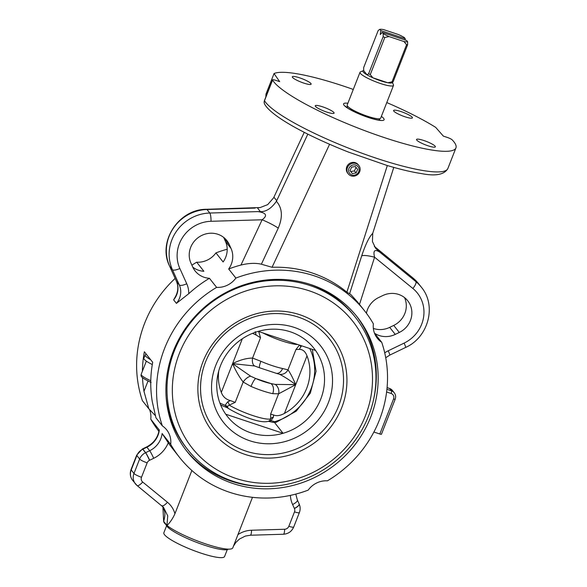 <?xml version="1.0" encoding="UTF-8"?>
<svg xmlns="http://www.w3.org/2000/svg" width="587" height="587" viewBox="0 0 587 587"><rect width="100%" height="100%" fill="white"/><g stroke="black" fill="none" stroke-linecap="round" stroke-linejoin="round"><path stroke-width="0.88" d="M359.589 171.984A6.743 6.362 141.6 0 0 358.84 165.497A6.743 6.362 141.6 0 0 349.603 164.698A6.743 6.362 141.6 0 0 348.267 173.877A6.743 6.362 141.6 0 0 359.589 171.984M348.267 173.877L347.621 173.062A6.743 6.362 -38.4 0 1 346.88 166.576A6.743 6.362 -38.4 0 1 358.202 164.69L358.84 165.497M350.674 171.514L354.46 170.905L356.082 172.952L352.295 173.561L350.05 170.656L351.598 167.141L355.384 166.532L357.63 169.438L355.348 166.532M354.46 170.905L356.008 167.39M357.63 169.438L356.082 172.952M358.635 171.874A5.364 5.063 -38.4 0 1 349.595 173.334A5.364 5.063 -38.4 0 1 353.286 164.932A5.364 5.063 -38.4 0 1 358.635 171.874M258.214 331.369A55.083 51.95 -38.4 0 1 315.542 350.446L258.214 331.369A55.083 51.95 -38.4 0 0 225.746 414.224A55.083 51.95 -38.4 0 0 283.073 433.301L225.746 414.224M315.542 350.446A55.083 51.95 -38.4 0 1 283.073 433.301L274.555 422.545M368.673 415.735A106.79 100.722 141.6 0 0 355.201 317.097A106.79 100.722 141.6 0 0 208.957 304.418A106.79 100.722 141.6 0 0 187.752 449.679A106.79 100.722 141.6 0 0 285.311 484.649A106.79 100.722 141.6 0 0 368.673 415.735M186.461 448.035A106.79 100.722 -38.4 0 1 166.136 397.106M308.967 283.991A106.79 100.722 -38.4 0 1 353.902 315.461M285.986 441.299A61.826 58.311 141.6 0 0 317.765 342.507A61.826 58.311 141.6 0 0 215.767 365.363A61.826 58.311 141.6 0 0 226.303 425.67A61.826 58.311 141.6 0 0 285.986 441.299M338.538 406.219A73.067 68.914 -38.4 0 1 216.053 431.034A73.067 68.914 -38.4 0 1 261.516 315.014A73.067 68.914 -38.4 0 1 338.538 406.219M365.51 415.545A102.292 96.481 -38.4 0 1 194.026 450.28A102.292 96.481 -38.4 0 1 257.686 287.857A102.292 96.481 -38.4 0 1 365.51 415.545M341.744 407.635A76.178 71.856 -38.4 0 1 214.035 433.507A76.178 71.856 -38.4 0 1 261.442 312.541A76.178 71.856 -38.4 0 1 341.744 407.635M142.414 371.175A118.031 111.325 -38.4 0 1 144.358 351.752L152.701 362.289A118.031 111.325 141.6 0 0 152.319 401.868L155.951 417.79L162.35 425.868A118.031 111.325 -38.4 0 1 216.625 287.373A21.359 20.141 141.6 0 0 235.871 278.069A118.031 111.325 -38.4 0 1 364.564 310.817A118.031 111.325 -38.4 0 1 373.369 323.826A21.359 20.141 141.6 0 0 377.382 338.31A21.359 20.141 141.6 0 0 381.719 342.316A118.031 111.325 -38.4 0 1 327.443 480.812A21.359 20.141 141.6 0 0 308.197 490.116A118.031 111.325 -38.4 0 1 179.505 457.368A118.031 111.325 -38.4 0 1 170.7 444.359L162.122 433.529L168.249 442.789A118.031 111.325 141.6 0 0 172.321 448.292L179.505 457.368M164.147 519.693L163.722 520.794A37.098 6.472 21.4 0 0 163.641 521.227L162.9 506.904C164.294 510.587 166.048 512.37 163.854 520.618L164.074 520.009M163.641 521.278L166.935 525.438A37.098 6.472 21.4 0 1 163.641 521.278L163.854 520.618M191.876 470.495L174.926 513.742C172.871 518.336 170.245 522.261 167.046 525.526A37.098 6.472 21.4 0 0 204.782 543.606A37.098 6.472 21.4 0 0 232.797 547.862L252.476 497.321M386.613 391.984L391.089 393.473A4.498 4.241 -38.4 0 1 393.561 398.955L379.833 433.991A2.245 0.389 21.4 0 0 381.462 434.226L395.19 399.189C396.02 396.878 395.726 394.757 394.295 392.82A6.743 6.362 141.6 0 0 391.434 390.825L386.921 389.32M379.833 433.991L373.89 432.017M233.487 546.101L235.813 542.498L239.452 539.049L245.337 536.07L250.37 535.227A6.743 1.387 -91.7 0 0 251.559 530.237C246.621 530.421 242.042 531.895 237.83 534.676M161.682 505.605A6.743 2.194 -50.8 0 0 161.792 505.715L161.792 505.715A6.743 2.194 -50.8 0 0 167.449 502.252L142.685 482.03A4.498 4.241 -38.4 0 1 141.511 477.253L147.161 462.842A6.743 1.174 -158.6 0 1 139.633 459.041L133.983 473.46A6.743 1.174 21.4 0 0 141.511 477.253M166.935 525.438L167.75 515.9L163.546 507.395L161.902 505.796M175.139 278.407A118.031 111.325 141.6 0 0 142.414 400.694L148.812 408.772L143.976 391.331A118.031 111.325 -38.4 0 1 142.509 377.654M155.357 415.64L148.812 408.772M170.7 444.359A21.359 20.141 141.6 0 0 166.686 429.875A21.359 20.141 141.6 0 0 162.35 425.868M147.161 462.842A4.498 4.241 -38.4 0 1 149.524 460.318A6.743 0.528 -115.5 0 0 145.539 452.724L142.758 449.216A21.359 20.141 141.6 0 0 142.868 449.158L146.904 447.206A6.743 0.514 -115.8 0 0 146.596 446.956C153.743 443.2 157.932 437.506 159.165 429.867L150.764 419.184A118.031 111.325 141.6 0 0 158.916 431.364M149.421 409.249A21.359 20.141 -38.4 0 1 150.764 419.184M186.079 450.258A108.478 102.314 141.6 0 0 263.996 486.484M373.545 399.725A108.478 102.314 141.6 0 0 356.14 315.586M173.304 351.239A108.478 102.314 -38.4 0 1 257.987 281.239A108.478 102.314 -38.4 0 1 357.079 316.76A108.478 102.314 -38.4 0 1 335.551 464.31A108.478 102.314 -38.4 0 1 186.989 451.432A108.478 102.314 -38.4 0 1 173.304 351.239M366.42 313.231A21.359 20.141 -38.4 0 1 378.622 297.558L382.658 295.606A21.359 20.141 -38.4 0 1 407.723 300.764A21.359 20.141 -38.4 0 1 399.299 332.447L395.256 334.399A21.359 20.141 -38.4 0 1 374.535 333.24L381.719 342.316M373.347 328.412A21.359 20.141 141.6 0 0 389.695 327.37L393.73 325.418A21.359 20.141 141.6 0 0 404.516 297.587M227.198 249.218A118.031 111.325 141.6 0 0 215.935 252.894A21.359 20.141 -38.4 0 1 196.689 262.198A118.031 111.325 141.6 0 0 191.89 265.207M215.935 252.894L223.119 261.971A21.359 20.141 141.6 0 0 225.474 241.418L223.72 237.544A21.359 20.141 141.6 0 0 223.654 237.397M428.04 145.789A10.118 1.768 -158.6 0 1 416.535 139.464A10.118 1.768 -158.6 0 1 426.595 141.511A10.118 1.768 -158.6 0 1 435.378 146.845A10.118 1.768 -158.6 0 1 428.04 145.789M315.468 106.386A10.118 1.768 -158.6 0 1 315.256 105.755A10.118 1.768 -158.6 0 1 325.315 107.803A10.118 1.768 -158.6 0 1 334.091 113.137A10.118 1.768 -158.6 0 1 325.403 111.611A10.118 1.768 -158.6 0 1 315.468 106.386M299.641 77.836A10.118 1.768 -158.6 0 1 311.147 84.161A10.118 1.768 -158.6 0 1 301.087 82.114A10.118 1.768 -158.6 0 1 292.304 76.78A10.118 1.768 -158.6 0 1 299.641 77.836M412.213 117.239A10.118 1.768 -158.6 0 1 412.426 117.87A10.118 1.768 -158.6 0 1 402.366 115.822A10.118 1.768 -158.6 0 1 393.591 110.488A10.118 1.768 -158.6 0 1 402.278 112.014A10.118 1.768 -158.6 0 1 412.213 117.239M386.782 102.571A98.917 17.265 -158.6 0 1 435.671 127.357L443.368 136.125L447.243 137.409A4.498 0.785 -158.6 0 1 452.188 139.86A98.917 17.265 -158.6 0 1 455.938 147.909A98.917 17.265 -158.6 0 1 367.675 131.745A98.917 17.265 -158.6 0 1 272.581 80.089A4.498 0.785 -158.6 0 1 272.544 79.891A4.498 0.785 -158.6 0 1 275.802 80.36L279.676 81.644L274.034 73.566A98.917 17.265 -158.6 0 1 353.286 89.444M274.034 73.566L265.955 94.177L265.845 96.98M393.782 167.405L372.723 233.347C369.157 236.943 365.488 244.456 361.702 255.873A17.984 3.471 -162.3 0 1 374.579 257.201C372.928 250.554 374.682 248.881 379.826 252.183L375.702 248.382L372.429 241.536L372.73 233.34M387.317 165.541L346.873 292.179A118.031 111.325 141.6 0 0 272.06 267.283L261.369 264.209C255.609 262.844 248.8 263.123 240.956 265.045A118.031 111.325 141.6 0 0 228.681 268.993L235.871 278.069M357.424 301.806L350.747 294.461L346.873 292.179M329.586 144.292L272.06 267.283M216.625 287.373L209.442 278.297A118.031 111.325 141.6 0 0 188.728 293.72A24.727 23.326 141.6 0 0 186.739 283.741L179.842 268.479A33.723 31.808 -38.4 0 1 211.004 221.292L262.125 219.78A17.984 2.796 -154.9 0 1 278.26 228.108C282.941 216.985 282.325 208.047 276.418 201.297L276.404 201.282C271.576 208.26 266.249 211.731 260.437 211.687L257.891 211.606C266.373 212.839 267.782 215.561 262.125 219.78L240.956 265.045M304.249 132.332L273.63 197.782L267.687 204.636L260.18 207.556L257.414 207.871L260.437 211.687M276.404 201.282L276.697 200.695L273.916 197.188M258.009 207.761L257.414 207.871M307.823 134.144L276.697 200.695M378.131 250.854L374.293 246.313M375.115 247.039L412.954 277.974A6.743 2.194 129.2 0 1 413.065 278.084L415.845 281.599L379.826 252.183M260.18 207.556L206.631 209.28A6.743 1.387 -91.7 0 1 207.006 209.515A40.466 38.17 -38.4 0 0 169.621 266.138A6.743 2.179 155.7 0 1 169.526 265.984L176.416 281.246A6.743 2.179 155.7 0 0 176.511 281.4L169.621 266.138L172.402 269.646L179.292 284.908L176.511 281.4A17.984 16.964 141.6 0 1 173.635 299.854L175.315 296.875C178.228 291.556 178.602 286.346 176.416 281.246A6.743 2.179 155.7 0 1 176.364 281.078M188.728 293.72L176.416 303.369A17.984 16.964 -38.4 0 0 179.292 284.908A6.743 2.179 155.7 0 0 186.739 283.741M209.442 278.297A21.359 20.141 -38.4 0 1 195.126 270.974A21.359 20.141 -38.4 0 1 192.697 266.99L190.944 263.108A21.359 20.141 -38.4 0 1 199.631 236.612A21.359 20.141 -38.4 0 1 226.861 240.575A21.359 20.141 -38.4 0 1 229.29 244.566L231.036 248.448A21.359 20.141 -38.4 0 1 228.681 268.993M192.763 267.129A21.359 20.141 141.6 0 0 203.88 271.275L196.689 262.198M275.927 422.038L271.077 420.674L273.454 417.056L273.52 414.943C276.47 416.271 280.116 415.765 284.446 413.409A46.769 44.113 141.6 0 0 306.994 355.876C305.313 351.459 302.723 349.287 299.216 349.375L301.535 345.787M273.52 414.943L270.622 414.151L270.695 418.898L269.91 420.417C263.6 425.502 238.997 415.229 227.587 407.95L225.07 405.36L219.92 403.13M275.31 384.419A7.866 6.545 68 0 1 278.59 393.826L295.723 384.646C292.678 377.624 290.103 372.694 287.99 369.839A7.866 7.176 121.6 0 1 279.317 374.19C284.049 376.531 289.516 380.016 295.723 384.646L275.31 384.419L270.805 383.531A17.984 3.14 -158.6 0 1 255.719 378.512L250.678 376.216L232.584 363.632L254.685 365.995L259.63 367.807A7.866 1.445 113.3 0 1 260.885 361.298L252.571 358.055C246.386 358.151 239.731 360.007 232.584 363.632C235.585 370.595 239.114 376.729 243.172 382.034A7.866 3.691 -47.5 0 1 250.678 376.216M299.451 345.09L295.951 349.514L299.216 349.375M295.951 349.514L287.99 369.839L282.567 368.519A7.866 5.393 -78.2 0 1 276.22 373.303L279.317 374.19M218.775 370.815A46.769 44.113 141.6 0 0 221.314 392.402C222.921 396.731 225.966 399.468 230.442 400.605L227.69 401.831L225.07 405.36A4.498 2.906 179.7 0 1 227.316 406.505L229.253 405.103A4.498 2.818 62.6 0 0 227.69 401.831M255.191 331.648L256.137 335.038L252.564 333.328M256.137 335.038L260.533 337.73L258.669 331.516M273.454 417.056A4.498 3.691 -173.4 0 0 270.695 418.898A25.857 4.513 -158.6 0 1 252.777 415.545A25.857 4.513 -158.6 0 1 229.253 405.103L235.204 402.366L230.442 400.605M254.685 365.995A7.866 4.329 -78 0 1 252.571 358.055L260.533 337.73M235.204 402.366L243.172 382.034L251.031 386.444A25.857 4.513 21.4 0 0 272.713 393.664A7.866 5.393 -78.2 0 0 270.805 383.531L255.719 378.512A7.866 1.445 113.3 0 0 251.031 386.444M272.713 393.664L278.59 393.826L270.622 414.151M220 403.335A4.498 0.704 -67 0 1 220.052 403.13A52.669 49.682 -38.4 0 1 219.773 402.733M268.619 421.195L271.077 420.674A4.498 1.849 -124 0 0 269.756 420.541M309.716 348.509A52.669 49.682 -38.4 0 1 275.281 421.51A4.498 2.986 102.3 0 1 272.94 422.339L272.94 422.339A4.498 2.986 102.3 0 1 272.918 422.332M228.042 408.002L227.316 406.505M300.03 345.281A4.498 2.612 -148.2 0 0 300.955 346.88M346.425 107.105A17.984 3.14 -158.6 0 1 347.482 106.724M379.297 119.198A17.984 3.14 -158.6 0 1 379.818 120.188M393.07 81.894A17.984 3.14 -158.6 0 1 392.035 81.835L387.802 82.752A15.739 2.744 -158.6 0 1 380.816 80.874A15.739 2.744 -158.6 0 1 372.877 77.792L387.802 82.752A15.739 2.744 21.4 0 0 391.485 82.98L393.07 81.894L407.613 44.795L407.642 41.758L406.644 40.503L382.196 32.366L383.194 33.62L383.157 36.658A17.984 3.14 21.4 0 0 384.801 37.487L389.034 36.57A15.739 2.744 -158.6 0 1 383.194 33.62M389.034 36.57L403.959 41.538L406.571 44.737L392.035 81.835M407.642 41.758A15.739 2.744 -158.6 0 1 403.959 41.538M392.373 82.415L393.444 84.777A17.984 3.14 -158.6 0 1 393.51 85.401L380.669 118.17A17.984 3.14 -158.6 0 1 367.631 116.292A17.984 3.14 -158.6 0 1 347.174 105.044L360.014 72.274A17.984 3.14 -158.6 0 1 360.484 71.856L363.331 70.667A15.739 2.744 21.4 0 0 367.036 74.843A15.739 2.744 21.4 0 0 372.877 77.792L370.265 74.586A17.984 3.14 -158.6 0 1 368.621 73.757L367.036 74.843L363.654 70.572A15.739 2.744 21.4 0 0 363.331 70.667M405.257 38.742L404.26 37.487A15.739 2.744 -158.6 0 0 398.419 34.538L383.494 29.57A15.739 2.744 -158.6 0 0 379.811 29.35L380.802 30.605L405.257 38.742L405.096 39.982M391.485 82.98A15.739 2.744 21.4 0 0 392.219 82.525M393.51 85.401A17.984 3.14 -158.6 0 1 380.471 83.515A17.984 3.14 -158.6 0 1 360.014 72.274M383.157 36.658L368.621 73.757M370.265 74.586L384.801 37.487M363.654 70.572L363.683 67.527L378.226 30.429L379.811 29.35M406.571 44.737A17.984 3.14 21.4 0 0 407.613 44.795M382.196 32.366L380.288 34.574L380.802 30.605M166.099 524.734A33.613 5.87 21.4 0 0 195.31 541.852A33.613 5.87 21.4 0 0 228.372 549.139M166.576 525.827L163.868 532.739A32.601 5.687 21.4 0 0 192.14 549.931A32.601 5.687 21.4 0 0 224.572 556.527L227.279 549.615M150.668 359.721A17.984 3.14 -158.6 0 1 145.165 354.908A17.984 3.14 -158.6 0 1 146.398 354.321M152.304 364.549A17.984 3.14 -158.6 0 1 149.377 363.015A17.984 3.14 -158.6 0 1 143.874 358.209L145.165 354.908M347.871 103.261A21.748 3.793 21.4 0 0 344.041 105.227A21.748 3.793 21.4 0 0 371.292 118.413A21.748 3.793 21.4 0 0 381.367 116.387M250.37 535.227L283.44 534.243A6.743 1.387 -91.7 0 0 284.629 529.261L251.559 530.237M283.44 534.243C288.312 533.869 291.739 531.448 293.727 526.987A6.743 1.174 -158.6 0 1 288.841 526.282A4.498 4.241 -38.4 0 1 284.629 529.261M293.727 526.987L299.377 512.576A6.743 1.174 -158.6 0 1 294.491 511.871L288.841 526.282M299.135 503.917A6.743 2.187 155.3 0 1 299.157 503.969A6.743 2.187 155.3 0 1 294.425 508.533A4.498 4.241 -38.4 0 1 294.491 511.871M299.018 503.712A6.743 2.179 155.7 0 1 299.113 503.866A6.743 2.179 155.7 0 1 294.358 508.393A28.103 26.503 141.6 0 0 294.425 508.533M297.271 499.838A6.743 2.179 155.7 0 1 297.36 499.985A6.743 2.179 155.7 0 1 292.605 504.519L294.358 508.393M290.374 495.391A28.103 26.503 141.6 0 0 292.605 504.519M149.524 460.318A28.103 26.503 141.6 0 0 149.67 460.245A6.743 0.514 -115.8 0 0 145.649 452.672A21.359 20.141 -38.4 0 1 145.539 452.724A11.241 10.603 141.6 0 0 139.633 459.041L136.852 455.534A11.241 10.603 -38.4 0 1 142.758 449.216A6.743 0.528 -115.5 0 0 142.45 448.96L136.705 455.116A6.743 1.174 -158.6 0 0 136.852 455.534L131.202 469.945A6.743 1.174 -158.6 0 1 131.062 469.527C129.661 473.416 130.182 477.011 132.618 480.327A11.241 10.603 -38.4 0 1 131.202 469.945L133.983 473.46A11.241 10.603 141.6 0 0 135.399 483.842A11.241 10.603 141.6 0 0 136.918 485.383A6.743 2.194 -50.8 0 0 137.028 485.493A6.743 2.194 -50.8 0 0 142.685 482.03M174.933 513.742C173.62 509.127 171.125 505.297 167.449 502.252M149.67 460.245L153.706 458.293A6.743 0.514 -115.8 0 0 149.685 450.721L145.649 452.672L142.868 449.158A6.743 0.514 -115.8 0 0 142.56 448.908L142.45 448.96M162.122 433.529A21.359 20.141 -38.4 0 1 149.685 450.721L146.904 447.206A21.359 20.141 141.6 0 0 159.341 430.014M153.706 458.293A28.103 26.503 141.6 0 0 168.249 442.789M148.012 381.029L143.976 391.331M395.256 334.399L389.695 327.37M455.938 147.909L447.866 168.513A98.917 17.265 -158.6 0 1 359.596 152.356A98.917 17.265 -158.6 0 1 264.502 100.7L272.581 80.089M272.544 79.891L264.466 100.502A4.498 0.785 21.4 0 0 264.502 100.7A4.498 4.322 -30.6 0 0 264.781 104.427C271.95 116.732 307.405 135.891 348.355 152.048L386.796 165.38C400.165 169.379 411.7 172.108 421.378 173.576C435.569 176.364 444.403 174.677 447.866 168.513M266.586 95.087L265.955 94.177M361.702 255.873L349.654 293.588M391.089 393.473A2.245 0.638 -71.6 0 0 391.434 390.825L389.577 388.484A6.743 6.362 -38.4 0 1 392.439 390.48L394.295 392.82M393.561 398.955A2.245 0.389 21.4 0 0 395.19 399.189M387.082 387.655L389.577 388.484A2.245 0.638 -71.6 0 0 389.482 388.411A2.245 0.638 -71.6 0 0 389.357 388.411M261.369 264.209L278.26 228.108M359.501 304.426L374.579 257.201L412.859 288.466A6.743 2.194 -50.8 0 0 415.845 281.599A40.466 38.17 141.6 0 1 421.312 287.146C436.926 305.534 428.451 337.342 405.661 347.423A6.743 0.514 64.2 0 0 404.113 343.109L388.227 350.791A24.727 23.326 141.6 0 0 384.72 352.838M377.045 248.668L413.065 278.084A40.466 38.17 -38.4 0 1 418.531 283.631L421.312 287.146M412.859 288.466A33.723 31.808 -38.4 0 1 404.113 343.109M206.631 209.28C178.896 208.965 157.301 241.646 169.526 265.984A6.743 2.179 155.7 0 1 169.474 265.808M257.891 211.606L209.786 213.03L207.006 209.515L255.11 208.092M211.004 221.292A6.743 1.387 -91.7 0 0 209.786 213.03A40.466 38.17 141.6 0 0 172.402 269.646A6.743 2.179 155.7 0 0 179.842 268.479M173.635 299.854L176.416 303.369M412.822 277.886A6.743 2.194 129.2 0 1 412.954 277.974L418.531 283.631M388.227 350.791A6.743 0.514 64.2 0 1 389.775 355.106L405.661 347.423M229.29 244.566L223.72 237.544M225.474 241.418L231.036 248.448M399.299 332.447L393.73 325.418M284.446 413.409L306.994 355.876M262.763 332.88A25.857 4.513 21.4 0 0 297.748 344.525M242.343 338.736L221.314 392.402M282.567 368.519A25.857 4.513 -158.6 0 1 260.885 361.298M150.778 380.699A14.616 2.553 -158.6 0 1 141.196 374.279L146.346 361.144M380.625 120.445L376.839 119.748C372.65 118.897 367.711 117.356 362.01 115.118C351.415 110.422 346.014 107.568 345.802 106.563L345.45 106.188L345.655 106.739M355.194 317.09L353.895 315.454M187.767 449.686L186.468 448.05M295.789 494.1L297.36 499.985L299.157 503.969C300.397 506.801 300.471 509.67 299.377 512.576M163.546 507.395L137.028 485.493L132.618 480.327M136.705 455.116L131.062 469.527M142.56 448.908L146.596 446.956M162.291 505.913L162.9 506.904M264.466 100.502A4.498 4.498 0 0 0 264.781 104.427M392.439 390.48L389.482 388.411L387.082 387.611M357.432 301.806L364.564 310.817M385.732 357.725L389.775 355.106M276.22 373.303L259.63 367.807M227.169 407.723L220.668 405.015M268.376 421.297L272.94 422.339L276.125 422.324L296.2 411.186L310.34 393.121L316.055 371.255L312.299 349.368M347.658 106.284L347.13 107.634M379.473 118.75L378.945 120.1M151.116 382.46C139.2 376.825 141.166 375.937 141.196 374.279"/></g></svg>
